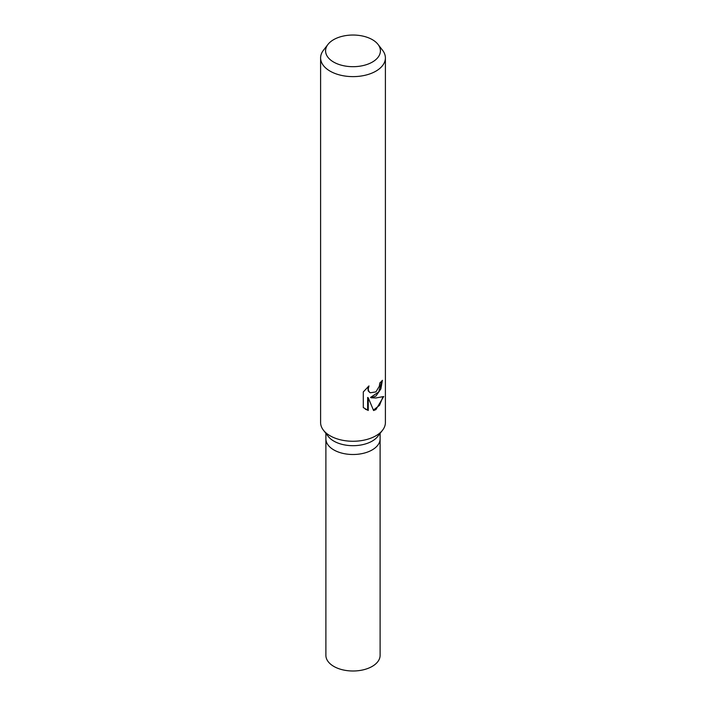<?xml version="1.0" encoding="UTF-8"?>
<svg xmlns="http://www.w3.org/2000/svg" width="706" height="706" viewBox="0 0 706 706"><rect width="100%" height="100%" fill="white"/><g stroke="black" fill="none" stroke-linecap="round" stroke-linejoin="round"><path stroke-width="1.06" d="M378.019 44.399L382.573 50.285A32.397 18.709 180 0 1 385.397 57.918L385.397 422.55A32.397 18.709 180 0 1 382.573 430.192L377.745 436.432A27.11 15.647 180 0 1 372.168 441.109A27.11 15.647 180 0 1 328.255 436.432L323.427 430.192A32.397 18.709 180 0 1 320.603 422.55L320.603 57.918A32.397 18.709 180 0 1 323.427 50.285L327.981 44.399A27.41 15.823 180 0 1 333.62 39.668A27.41 15.823 180 0 1 378.019 44.399A27.41 15.823 180 0 1 372.38 62.057A27.41 15.823 180 0 1 337.459 63.902A27.41 15.823 180 0 1 327.981 44.399M372.168 449.925A27.11 15.647 180 0 0 380.11 438.858A27.11 15.647 180 0 1 372.168 449.925A27.11 15.647 180 0 1 342.631 453.314A27.11 15.647 180 0 1 325.89 438.858L325.89 433.378M382.573 430.192A32.397 18.709 180 0 1 375.91 435.779A32.397 18.709 180 0 1 323.427 430.192M375.91 396.101L371.109 397.769L375.91 397.981L383.72 396.507L375.91 409.604L373.589 410.539L368.25 397.787L368.25 410.477L363.299 407.574L363.299 391.927L368.973 385.917L368.232 388.997L368.77 391.248L370.253 392.792L375.91 391.892L379.325 386.226L379.802 382.952A32.397 18.709 0 0 0 382.405 380.296L380.861 388.944L375.91 396.101M385.397 57.918A32.397 18.709 180 0 1 375.91 71.147A32.397 18.709 180 0 1 340.601 75.198A32.397 18.709 180 0 1 320.603 57.918M381.769 381.046L378.681 391.998L370.526 397.434L371.109 397.769M369.979 392.615L368.17 390.903L367.888 386.888M365.364 409.206L367.649 410.133L367.649 397.443L368.25 397.787M373.412 410.098L379.537 405.306L382.917 396.904M367.649 410.133L368.25 410.477M380.11 439L380.11 655.353A27.11 15.647 180 0 1 372.168 666.42A27.11 15.647 180 0 1 342.631 669.809A27.11 15.647 180 0 1 325.89 655.353L325.89 439M370.262 392.792L369.679 392.457M380.11 438.858L380.11 433.378"/></g></svg>
